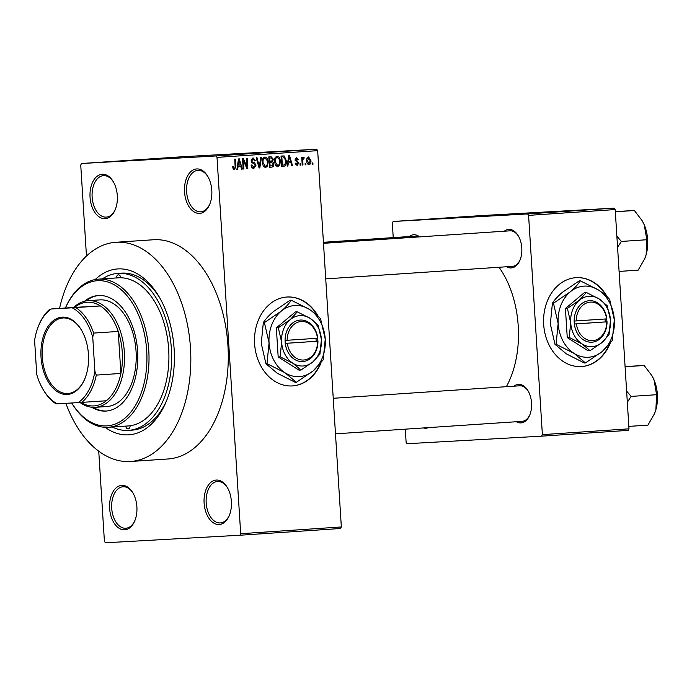 <?xml version="1.0" encoding="UTF-8"?>
<svg xmlns="http://www.w3.org/2000/svg" width="692" height="692" viewBox="0 0 692 692"><rect width="100%" height="100%" fill="white"/><g stroke="black" fill="none" stroke-linecap="round" stroke-linejoin="round"><path stroke-width="1.04" d="M121.861 485.36A22.265 13.65 86.2 0 1 132.881 492.86A22.265 13.65 86.2 0 1 134.758 520.903A22.265 13.65 86.2 0 1 124.655 529.812A22.265 13.65 86.2 0 1 109.63 508.352A22.265 13.65 86.2 0 1 121.861 485.36M133.149 493.318A20.786 12.741 -93.8 0 0 123.124 486.77A20.786 12.741 -93.8 0 0 123.038 486.77A20.786 12.741 -93.8 0 0 111.715 508.291A20.786 12.741 -93.8 0 0 125.736 528.247A20.786 12.741 -93.8 0 0 125.823 528.247A20.786 12.741 -93.8 0 0 134.966 520.401M102.286 174.237A22.265 13.65 86.2 0 1 113.306 181.728A22.265 13.65 86.2 0 1 115.183 209.771A22.265 13.65 86.2 0 1 105.08 218.681A22.265 13.65 86.2 0 1 90.055 197.229A22.265 13.65 86.2 0 1 102.286 174.237M113.575 182.195A20.786 12.741 -93.8 0 0 103.549 175.638A20.786 12.741 -93.8 0 0 103.463 175.647A20.786 12.741 -93.8 0 0 92.14 197.168A20.786 12.741 -93.8 0 0 106.161 217.124A20.786 12.741 -93.8 0 0 106.248 217.115A20.786 12.741 -93.8 0 0 115.391 209.278M196.77 168.935A22.265 13.65 86.2 0 1 207.79 176.425A22.265 13.65 86.2 0 1 209.667 204.469A22.265 13.65 86.2 0 1 199.564 213.378A22.265 13.65 86.2 0 1 184.539 191.918A22.265 13.65 86.2 0 1 196.77 168.935M208.05 176.892A20.786 12.741 -93.8 0 0 198.033 170.336A20.786 12.741 -93.8 0 0 197.947 170.344A20.786 12.741 -93.8 0 0 186.624 191.857A20.786 12.741 -93.8 0 0 200.637 211.821A20.786 12.741 -93.8 0 0 200.723 211.813A20.786 12.741 -93.8 0 0 209.866 203.976M216.345 480.058A22.265 13.65 86.2 0 1 227.365 487.549A22.265 13.65 86.2 0 1 229.242 515.601A22.265 13.65 86.2 0 1 219.139 524.51A22.265 13.65 86.2 0 1 204.114 503.049A22.265 13.65 86.2 0 1 216.345 480.058M227.625 488.016A20.786 12.741 -93.8 0 0 217.608 481.459A20.786 12.741 -93.8 0 0 217.522 481.468A20.786 12.741 -93.8 0 0 206.199 502.989A20.786 12.741 -93.8 0 0 220.212 522.944A20.786 12.741 -93.8 0 0 220.298 522.944A20.786 12.741 -93.8 0 0 229.441 515.099M607.317 296.963A44.539 35.188 86.8 0 0 576.289 277.639A44.539 35.188 86.8 0 0 575.995 277.656A44.539 35.188 86.8 0 0 543.67 324.263A44.539 35.188 86.8 0 0 581.289 366.57A44.539 35.188 86.8 0 0 581.583 366.552A44.539 35.188 86.8 0 0 610.11 343.5M581.107 366.578A44.539 35.188 86.8 0 0 581.219 366.57A44.539 35.188 86.8 0 0 609.358 344.443M606.477 296.15A44.539 35.188 86.8 0 0 576.107 277.648M318.233 316.33A44.539 35.188 86.8 0 0 287.206 297.006A44.539 35.188 86.8 0 0 286.912 297.024A44.539 35.188 86.8 0 0 254.587 343.63A44.539 35.188 86.8 0 0 292.206 385.937A44.539 35.188 86.8 0 0 292.5 385.92A44.539 35.188 86.8 0 0 321.027 362.868M292.024 385.946A44.539 35.188 86.8 0 0 292.136 385.937A44.539 35.188 86.8 0 0 320.275 363.81M317.394 315.517A44.539 35.188 86.8 0 0 287.024 297.015M428.521 427.613A19.298 11.825 86.2 0 1 425.926 428.244A19.298 11.825 86.2 0 1 423.426 427.95M514.009 386.179A19.298 11.825 86.2 0 1 518.524 384.389A19.298 11.825 86.2 0 1 528.074 390.885A19.298 11.825 86.2 0 1 529.709 415.183A19.298 11.825 86.2 0 1 520.946 422.907A19.298 11.825 86.2 0 1 516.388 421.722M522.028 421.35A17.81 10.916 -93.8 0 0 522.097 421.341A17.81 10.916 -93.8 0 0 529.908 414.69M528.342 391.352A17.81 10.916 -93.8 0 0 519.787 385.79A17.81 10.916 -93.8 0 0 519.718 385.79L333.241 398.289M409.232 236.543A19.298 11.825 86.2 0 1 413.755 234.752A19.298 11.825 86.2 0 1 419.663 236.872M418.66 236.941A17.81 10.916 -93.8 0 0 415.018 236.154A17.81 10.916 -93.8 0 0 414.94 236.162L323.423 242.287M504.26 231.206A19.298 11.825 86.2 0 1 508.776 229.415A19.298 11.825 86.2 0 1 518.325 235.911A19.298 11.825 86.2 0 1 519.96 260.218A19.298 11.825 86.2 0 1 511.198 267.934A19.298 11.825 86.2 0 1 506.639 266.757M512.279 266.377A17.81 10.916 -93.8 0 0 512.348 266.368A17.81 10.916 -93.8 0 0 520.159 259.716M518.593 236.379A17.81 10.916 -93.8 0 0 510.039 230.817A17.81 10.916 -93.8 0 0 509.969 230.825L323.493 243.316M95.193 279.559A83.135 50.948 86.2 0 1 118.038 268.911A83.135 50.948 86.2 0 1 159.186 296.885A83.135 50.948 86.2 0 1 166.201 401.594A83.135 50.948 86.2 0 1 128.478 434.844A83.135 50.948 86.2 0 1 105.089 427.301M131.714 430.165A78.68 48.224 -93.8 0 0 132.034 430.147A78.68 48.224 -93.8 0 0 166.807 400.106M159.982 298.278A78.68 48.224 -93.8 0 0 121.835 273.124A78.68 48.224 -93.8 0 0 121.515 273.141L118.003 273.375A78.68 48.224 -93.8 0 0 102.338 278.893M65.852 403.315A109.855 67.332 -93.8 0 0 130.157 461.512A109.855 67.332 -93.8 0 0 130.606 461.486A109.855 67.332 -93.8 0 0 190.464 347.747A109.855 67.332 -93.8 0 0 116.36 242.243A109.855 67.332 -93.8 0 0 115.919 242.269A109.855 67.332 -93.8 0 0 59.547 308.398M130.606 461.486L168.052 458.978A109.855 67.332 -93.8 0 0 227.919 345.23A109.855 67.332 -93.8 0 0 153.814 239.735A109.855 67.332 -93.8 0 0 153.373 239.761L115.919 242.269M239.873 535.236L240.686 533.705L341.338 526.958L340.525 528.498L239.873 535.236L105.418 542.788L104.414 541.352L98.74 451.175M86.465 256.031L80.739 165.042L81.552 163.502L216.008 155.96L316.659 149.213L317.663 150.648L217.011 157.387L216.008 155.96M309.09 164.748C307.559 164.367 306.781 163.104 306.772 160.976C306.513 158.857 307.118 157.508 308.597 156.937L310.916 160.622C311.192 162.776 310.587 164.151 309.09 164.748M302.966 165.025L302.222 165.068L301.747 157.525L302.49 157.482L302.568 158.684L303.373 157.283L304.108 157.638L303.961 158.736L302.759 159.558L302.966 165.025L302.222 165.059M297.127 165.544L295.164 163.243L295.899 163.061L297.11 164.462L298.044 163.225L295.06 159.999L296.608 157.733L298.468 159.774L297.733 159.964L296.704 158.814L295.795 159.8L298.78 162.992L297.127 165.544M283.123 155.934L284.308 156.046L286.358 160.873C286.739 163.805 285.908 165.613 283.867 166.296L281.687 166.443L281.03 156.072L283.227 155.925M271.757 167.109L269.447 167.265L268.799 156.894L271.108 156.738L273.323 159.212L272.657 161.435L273.833 163.917C273.945 165.864 273.253 166.928 271.757 167.109L269.447 167.239M259.803 167.914L259.076 167.957L256.213 157.741L256.992 157.69L259.318 166.729L260.711 157.439L261.49 157.387L259.803 167.914L259.076 167.957M243.913 168.978L243.169 169.03L242.52 158.658L243.316 158.606L246.975 166.703L246.456 158.39L247.2 158.338L247.848 168.71L247.053 168.77L243.394 160.674L243.913 168.978L243.169 169.021M233.256 169.09L232.65 166.616L233.394 166.435L234.424 168.528L235.176 167.698L234.752 159.177L235.496 159.125L235.937 166.166L234.467 169.748L233.256 169.09M341.338 526.958L317.663 150.648M240.686 533.705L217.011 157.387M237.676 169.393L236.889 169.445L238.506 158.926L239.285 158.875L242.321 169.082L241.543 169.133L240.695 166.08L238.126 166.253L237.676 169.393L236.898 169.436M253.834 168.45C252.217 168.338 251.317 167.222 251.153 165.111L251.888 164.93L253.826 167.23L255.227 165.353L251.092 160.795L253.03 157.819L255.469 160.76L254.734 160.951L253.134 159.03L251.836 160.786L252.139 161.824L254.682 162.888L255.971 165.284L253.834 168.45M263.28 166.184L262.32 162.672C261.974 159.74 262.822 157.863 264.854 157.023C266.939 157.568 268.012 159.281 268.063 162.162L267.553 165.933L265.52 167.663L263.28 166.184M275.52 165.362L274.56 161.85C274.214 158.926 275.053 157.041 277.094 156.202C279.179 156.747 280.243 158.459 280.295 161.34L279.793 165.12L277.76 166.841L275.52 165.362M287.898 166.028L287.111 166.08L288.728 155.562L289.507 155.51L292.534 165.717L291.756 165.769L290.917 162.715L288.339 162.888L287.898 166.028L287.111 166.071M300.838 165.163L300.094 165.215L299.999 163.727L300.743 163.684L300.838 165.163L300.094 165.206M305.942 164.817L305.198 164.869L305.103 163.39L305.855 163.338L305.942 164.817L305.198 164.86M312.966 164.35L312.222 164.402L312.127 162.923L312.87 162.871L312.966 164.35L312.222 164.393M179.263 157.041L180.171 156.989L179.263 157.041M174.791 157.326L171.824 157.499L174.791 157.326M160.864 158.26L166.763 157.888L160.864 158.278M152.058 158.875L145.536 159.238L152.058 158.875M146.003 159.246L145.536 159.238M139.819 159.696L133.305 160.06L139.819 159.696M133.772 160.06L133.305 160.06M108.765 161.772L108.333 161.781M81.552 163.502L182.204 156.764L316.659 149.213M110.642 161.625L116.541 161.253L110.642 161.625M113.047 161.426L122.077 160.881L113.047 161.435M128.617 160.44L128.141 160.475M130.01 160.276L124.733 160.63L130.01 160.276M146.384 159.255L145.64 159.281M143.279 159.428L143.806 159.385M157.698 158.468L149.55 158.97L158.096 158.468M628.993 428.832L628.172 430.372L541.568 436.168L542.381 434.637L628.993 428.832L615.197 209.564L528.584 215.368L527.589 213.94L614.193 208.136L615.197 209.564M542.381 434.637L528.584 215.368M527.589 213.94L393.134 221.483L479.738 215.688L614.193 208.136M541.568 436.168L407.112 443.719L406.118 442.292L405.287 429.17M393.238 237.615L392.321 223.023L393.134 221.483M506.354 386.69A83.135 50.948 -93.8 0 0 499.01 267.268M108.999 161.712L112.225 161.513L108.999 161.712M134.049 160.016L134.525 160.016M138.807 159.696L142.82 159.445L138.807 159.705M146.289 159.195L146.765 159.195M151.038 158.883L158.2 158.442L151.038 158.883M159.212 158.347L162.447 158.148L159.212 158.347M233.022 168.606L234.424 168.528M237.52 165.362L237.78 166.244M241.534 169.125L242.321 169.082M237.382 166.27L240.695 166.08M237.373 166.296L238.126 166.253M238.801 161.963L238.299 165.025L240.366 164.886L239.017 159.973L238.801 161.963L238.031 162.006M237.564 165.068L238.299 165.025M238.342 160.016L239.017 159.973M246.144 166.755L246.975 166.703M247.044 168.761L247.848 168.71M242.65 160.717L243.394 160.674M251.802 167.343L253.826 167.23M251.326 159.125L253.134 159.03M254.717 160.804L255.469 160.76M251.092 160.829L251.836 160.786M251.308 161.876L252.139 161.824M252.148 163.035L254.682 162.888M255.227 165.327L255.971 165.284M258.739 166.763L259.318 166.729M263.522 166.556L265.443 166.452C266.965 165.812 267.588 164.385 267.311 162.179L268.063 162.162M266.403 166.002L267.553 165.933M263.021 158.347L264.941 158.234C263.375 158.9 262.752 160.371 263.072 162.637L265.443 166.452M262.32 162.681L263.072 162.637M267.311 162.179L266.853 159.861L264.941 158.234M268.825 157.326L269.352 158.061M272.57 159.255L273.323 159.212M269.093 161.634L272.657 161.435M269.102 161.686L269.742 162.361M273.089 163.969L271.359 162.265L269.145 162.395L269.889 162.369L270.122 166.002L272.458 165.717L273.089 163.969L273.833 163.917M269.958 166.011L269.422 166.85M269.62 158.061L269.811 161.158L271.991 160.907L272.587 159.428L270.918 157.966L268.877 158.096L270.996 157.966L268.877 158.087M269.067 161.193L269.811 161.158M269.37 166.045L270.122 166.002M271.359 162.265L269.889 162.369M275.762 165.743L277.674 165.63C279.205 164.99 279.827 163.563 279.551 161.357L280.295 161.34M278.642 165.18L279.793 165.12M275.252 157.525L277.172 157.413C275.615 158.079 274.992 159.549 275.304 161.824L277.674 165.63M274.56 161.859L275.304 161.824M279.551 161.357L279.084 159.039L277.172 157.413M281.687 166.426L283.867 166.296M281.047 156.228L284.308 156.046M281.056 156.461L281.739 157.231M281.108 157.283L281.852 157.24L282.353 165.18L283.694 165.094L285.476 163.459L285.614 160.907L286.358 160.873M282.18 165.198L281.653 165.942M281.609 165.224L282.353 165.18M281.108 157.266L281.852 157.24M285.614 160.907L284.248 157.283L283.175 157.153M287.742 161.997L288.002 162.88M291.756 165.76L292.534 165.717M288.339 162.888L290.917 162.715M289.022 158.598L288.521 161.66L290.588 161.521L289.239 156.608L289.022 158.598L288.253 158.641M287.786 161.703L288.521 161.66M288.555 156.651L289.239 156.608M295.553 164.558L297.11 164.462M297.707 159.817L298.468 159.774M295.181 158.9L296.704 158.814M295.06 159.835L295.795 159.8M295.129 160.458L296.081 160.406M298.018 163.035L298.78 162.992M301.824 158.727L303.416 158.632M302.862 157.707L304.108 157.638M301.876 159.61L302.759 159.558M301.971 161.15L302.715 161.106M310.172 160.665L310.916 160.622M308.649 158.01L307.516 160.925L309.047 163.667L310.172 160.743L308.649 158.01L307.136 158.096M306.772 160.968L307.516 160.925M307.482 163.753L309.047 163.667M127.925 425.961A74.226 45.49 -93.8 0 0 128.219 425.943A74.226 45.49 -93.8 0 0 130.148 425.744A74.226 45.49 -93.8 0 0 168.684 349.33A74.226 45.49 -93.8 0 0 120.84 277.769A3.711 2.275 -93.8 0 0 118.41 274.836A3.711 2.275 -93.8 0 0 118.401 274.836A3.711 2.275 -93.8 0 0 116.377 277.95M125.702 426.108A3.711 2.275 -93.8 0 0 128.106 428.919A3.711 2.275 -93.8 0 0 128.124 428.919A3.711 2.275 -93.8 0 0 130.148 425.744M91.673 407.242A57.894 35.482 -93.8 0 0 105.833 411.074A57.894 35.482 -93.8 0 0 106.066 411.057A57.894 35.482 -93.8 0 0 137.613 351.112A57.894 35.482 -93.8 0 0 98.558 295.51A57.894 35.482 -93.8 0 0 98.325 295.527A57.894 35.482 -93.8 0 0 84.571 301.228M98.913 295.493A57.894 35.482 -93.8 0 0 86.024 300.925M93.152 407.354A57.894 35.482 -93.8 0 0 106.646 411.013M71.709 402.986A72.738 44.582 -93.8 0 0 106.758 425.891A72.738 44.582 -93.8 0 0 146.704 350.792A72.738 44.582 -93.8 0 0 97.624 280.692A72.738 44.582 -93.8 0 0 65.394 308.009A74.226 45.49 86.2 0 1 98.402 279.153A74.226 45.49 86.2 0 1 98.705 279.135A74.226 45.49 86.2 0 1 148.771 350.42A74.226 45.49 86.2 0 1 108.324 427.275A74.226 45.49 86.2 0 1 108.021 427.293A74.226 45.49 86.2 0 1 71.683 402.986M120.84 277.769A74.226 45.49 -93.8 0 0 118.6 277.803A74.226 45.49 -93.8 0 0 118.297 277.821A74.226 45.49 -93.8 0 0 117.995 277.847M112.26 427.007A78.68 48.224 -93.8 0 0 128.202 430.407A78.68 48.224 -93.8 0 0 128.522 430.381A78.68 48.224 -93.8 0 0 171.391 348.915A78.68 48.224 -93.8 0 0 118.323 273.357A78.68 48.224 -93.8 0 0 118.003 273.375M73.672 307.456A53.44 32.758 86.2 0 1 88.092 300.674L99.795 299.887A53.44 32.758 86.2 0 1 100.011 299.878A53.44 32.758 86.2 0 1 136.056 351.199A53.44 32.758 86.2 0 1 106.94 406.533A53.44 32.758 86.2 0 1 106.724 406.55M88.455 354.468A38.743 23.744 86.2 0 1 84.753 378.965A38.743 23.744 86.2 0 1 59.166 392.719A38.743 23.744 86.2 0 1 41.027 357.133A38.743 23.744 86.2 0 1 54.434 319.86A38.743 23.744 86.2 0 1 81.483 330.171A38.743 23.744 86.2 0 1 88.455 354.468M81.647 330.447A37.852 23.199 -93.8 0 0 62.911 317.983A37.852 23.199 -93.8 0 0 42.281 357.055A37.852 23.199 -93.8 0 0 67.972 393.523A37.852 23.199 -93.8 0 0 84.874 378.68M80.99 402.459A51.961 31.841 -93.8 0 0 106.352 400.763A51.961 31.841 -93.8 0 0 120.884 373.446A51.961 31.841 -93.8 0 0 122.285 352.289A51.961 31.841 -93.8 0 0 118.237 331.442A51.961 31.841 -93.8 0 0 100.383 305.942A51.961 31.841 -93.8 0 0 74.624 307.386L51.32 308.978A50.473 30.932 -93.8 0 0 38.674 325.621A50.473 30.932 -93.8 0 0 34.6 340.412L36.745 374.458A50.473 30.932 -93.8 0 0 42.93 389.189A50.473 30.932 -93.8 0 0 57.289 403.799L78.161 402.623A50.473 30.932 -93.8 0 0 94.882 371.189L92.745 337.151A50.473 30.932 -93.8 0 0 72.193 307.802L51.32 308.978M88.092 300.674A53.44 32.758 86.2 0 1 124.361 352.159A53.44 32.758 86.2 0 1 95.236 407.32A53.44 32.758 86.2 0 1 80.021 402.51M94.882 371.189L96.3 375.099L120.884 373.446L118.237 331.442L93.662 333.086L92.745 337.151M72.193 307.802L100.383 305.942L74.624 307.386M106.352 400.763L78.161 402.623M57.289 403.799L56.017 403.851A51.961 31.841 86.2 0 1 43.458 390.089L42.93 389.189M38.674 325.621L39.072 324.652A51.961 31.841 86.2 0 1 50.049 309.039M96.3 375.099A51.961 31.841 86.2 0 1 81.777 402.407M75.809 307.585A51.961 31.841 86.2 0 1 93.662 333.086M627.315 402.26L631.104 396.412L626.615 391.084M628.838 426.393L647.902 425.122L654.45 413.747A29.877 18.312 -93.8 0 0 654.546 413.513A29.877 18.312 -93.8 0 0 655.886 409.673L654.546 413.513M656.587 394.708L655.886 409.673A29.877 18.312 -93.8 0 0 654.009 379.847L656.587 394.708L631.104 396.412M625.084 366.76L644.148 365.48L651.881 375.635L654.009 379.847A29.877 18.312 -93.8 0 0 652.028 375.886A29.877 18.312 -93.8 0 0 651.959 375.765M625.075 366.544L644.148 365.48M644.71 258.756A29.877 18.312 86.2 0 0 644.797 258.548A29.877 18.312 86.2 0 0 646.138 254.699A29.877 18.312 -93.8 0 0 647.651 239.648A29.877 18.312 -93.8 0 0 644.261 224.883L646.838 239.735L646.138 254.699L644.702 258.773L638.154 270.148L619.089 271.428M617.567 247.286L621.355 241.447L646.838 239.735M621.355 241.447L616.866 236.11M615.335 211.787L634.4 210.515L642.133 220.661L644.261 224.883A29.877 18.312 -93.8 0 0 642.28 220.912A29.877 18.312 -93.8 0 0 642.211 220.8M615.318 211.57L634.4 210.515M317.498 338.258L285.035 340.421L285.268 343.379A20.786 16.418 86.8 0 0 302.819 361.544A20.786 16.418 86.8 0 0 317.948 341.191L317.498 338.258A19.298 15.25 86.8 0 0 301.21 321.495A19.298 15.25 86.8 0 0 287.163 340.291M317.766 338.232A20.786 16.418 86.8 0 0 300.207 320.067A20.786 16.418 86.8 0 0 285.078 340.421M280.148 356.812L292.941 363.283L300.959 370.021L298.987 370.133L278.175 356.925L280.148 356.812L281.618 342.142A25.241 19.938 86.8 0 0 292.941 363.283A25.241 19.938 86.8 0 0 312.836 361.951L319.938 354.148L321.408 339.469L318.112 325.067L310.094 318.329L297.3 311.858L295.328 311.971L276.342 327.844L278.175 356.925M300.959 370.021L312.836 361.951A25.241 19.938 86.8 0 0 321.408 339.469A25.241 19.938 86.8 0 0 310.094 318.329A25.241 19.938 86.8 0 0 290.199 319.661L278.314 327.731L276.342 327.844M297.3 311.858L290.199 319.661A25.241 19.938 86.8 0 0 281.618 342.142L278.314 327.731M281.177 311.201A35.629 28.147 86.8 0 0 269.067 342.929A35.629 28.147 86.8 0 0 285.052 372.789A35.629 28.147 86.8 0 0 313.139 370.903A35.629 28.147 86.8 0 0 325.24 339.167A35.629 28.147 86.8 0 0 309.263 309.315A35.629 28.147 86.8 0 0 281.177 311.201L264.405 322.593L263.332 322.654C265.399 319.28 268.738 315.613 273.357 311.634L290.13 300.242L291.202 300.181C289.135 303.554 285.796 307.222 281.177 311.201M264.405 322.593L269.067 342.929L266.982 363.655L285.052 372.789L296.366 382.295L295.302 382.356L277.233 373.222L265.918 363.715L261.256 343.37L263.332 322.654M266.982 363.655L265.918 363.715M296.366 382.295L313.139 370.903L323.164 359.892L325.24 339.167L320.578 318.83C318.112 315.812 314.341 312.637 309.263 309.315L291.202 300.181M285.268 343.379L317.948 341.191M287.344 343.249A19.298 15.25 86.8 0 0 303.632 360.013A19.298 15.25 86.8 0 0 317.689 341.217M285.225 343.362L316.175 341.294L315.993 338.362M316.175 341.294L317.991 341.191M606.581 318.891L574.118 321.053L574.351 324.02A20.786 16.418 86.8 0 0 591.902 342.185A20.786 16.418 86.8 0 0 607.031 321.823L606.581 318.891A19.298 15.25 86.8 0 0 590.293 302.127A19.298 15.25 86.8 0 0 576.246 320.924M606.849 318.865A20.786 16.418 86.8 0 0 589.29 300.7A20.786 16.418 86.8 0 0 574.161 321.053M569.231 337.445L582.024 343.915L590.042 350.654L588.07 350.766L567.258 337.558L569.231 337.445L570.701 322.775A25.241 19.938 86.8 0 0 582.024 343.915A25.241 19.938 86.8 0 0 601.919 342.583L609.021 334.781L610.491 320.111L607.187 305.7L599.177 298.961L586.384 292.491L584.411 292.604L565.425 308.476L567.258 337.558M590.042 350.654L601.919 342.583A25.241 19.938 86.8 0 0 610.491 320.111A25.241 19.938 86.8 0 0 599.177 298.961A25.241 19.938 86.8 0 0 579.282 300.293L567.397 308.364L565.425 308.476M586.384 292.491L579.282 300.293A25.241 19.938 86.8 0 0 570.701 322.775L567.397 308.364M570.26 291.834A35.629 28.147 86.8 0 0 558.15 323.562A35.629 28.147 86.8 0 0 574.126 353.422A35.629 28.147 86.8 0 0 602.222 351.536A35.629 28.147 86.8 0 0 614.323 319.799A35.629 28.147 86.8 0 0 598.346 289.948A35.629 28.147 86.8 0 0 570.26 291.834L553.488 303.226L552.415 303.286C554.482 299.913 557.821 296.245 562.44 292.266L579.213 280.874L580.285 280.814C578.218 284.187 574.879 287.855 570.26 291.834M553.488 303.226L558.15 323.562L556.065 344.287L574.126 353.422L585.449 362.928L584.385 362.989L566.316 353.854L555.001 344.348L550.339 324.003L552.415 303.286M556.065 344.287L555.001 344.348M585.449 362.928L602.222 351.536L612.247 340.525L614.323 319.799L609.661 299.463C607.195 296.444 603.424 293.27 598.346 289.948L580.285 280.814M574.351 324.02L607.031 321.823M576.427 323.891A19.298 15.25 86.8 0 0 592.715 340.646A19.298 15.25 86.8 0 0 606.772 321.858M574.308 324.003L605.258 321.927L605.076 318.995M605.258 321.927L607.074 321.823M235.193 166.21L235.937 166.166M251.646 162.534L253.358 162.438M258.289 165.146L258.92 165.111M295.25 160.873L296.954 160.778M108.324 427.275L128.219 425.943M128.522 430.381L132.034 430.147M98.402 279.153L118.297 277.821M522.097 421.341L335.482 433.841M325.724 278.876L512.348 266.368M95.236 407.32L106.94 406.533"/></g></svg>
